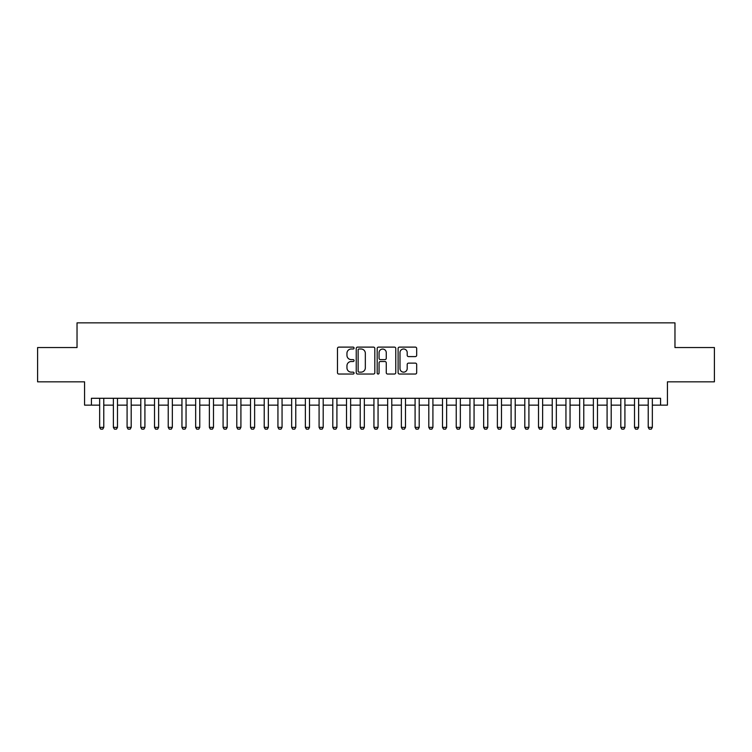 <?xml version="1.0" encoding="UTF-8"?>
<svg xmlns="http://www.w3.org/2000/svg" width="752" height="752" viewBox="0 0 752 752"><rect width="100%" height="100%" fill="white"/><g stroke="black" fill="none" stroke-linecap="round" stroke-linejoin="round"><path stroke-width="1.13" d="M354.06 348.054A0.94 0.94 0 0 0 353.111 347.114L338.814 347.114A1.344 1.344 0 0 0 337.469 348.458L337.469 372.691A1.344 1.344 0 0 0 338.814 374.035L353.111 374.035A0.94 0.94 0 0 0 354.06 373.086A0.94 0.94 0 0 0 353.111 372.146L351.269 372.146A4.305 4.305 0 0 1 346.954 367.841L346.954 365.82A4.305 4.305 0 0 1 351.269 361.515L353.111 361.515A0.94 0.94 0 0 0 354.06 360.575A0.94 0.94 0 0 0 353.111 359.625L351.269 359.625A4.305 4.305 0 0 1 346.954 355.32L346.954 353.299A4.305 4.305 0 0 1 351.269 348.994L353.111 348.994A0.94 0.94 0 0 0 354.06 348.054M415.339 356.598A1.344 1.344 0 0 0 416.683 355.254L416.683 348.458A1.344 1.344 0 0 0 415.339 347.114L399.453 347.114A1.344 1.344 0 0 0 398.109 348.458L398.109 372.691A1.344 1.344 0 0 0 399.453 374.035L415.339 374.035A1.344 1.344 0 0 0 416.683 372.691L416.683 364.476A1.344 1.344 0 0 0 415.339 363.131L408.543 363.131A1.344 1.344 0 0 0 407.199 364.476L407.199 368.546A3.6 3.6 0 0 1 403.598 372.146A3.6 3.6 0 0 1 399.998 368.546L399.998 352.594A3.6 3.6 0 0 1 403.598 348.994A3.6 3.6 0 0 1 407.199 352.594L407.199 355.254A1.344 1.344 0 0 0 408.543 356.598L415.339 356.598M91.424 405.14L91.424 398.287L660.576 398.287L660.576 405.14L667.428 405.14L667.428 381.828L714.4 381.828L714.4 347.546L674.967 347.546L674.967 322.862L77.033 322.862L77.033 347.546L37.6 347.546L37.6 381.828L84.572 381.828L84.572 405.14L99.659 405.14M374.825 348.458A1.344 1.344 0 0 0 373.471 347.114L357.595 347.114A1.344 1.344 0 0 0 356.241 348.458L356.241 372.691A1.344 1.344 0 0 0 357.595 374.035L373.471 374.035A1.344 1.344 0 0 0 374.825 372.691L374.825 348.458M378.529 347.114L394.405 347.114A1.344 1.344 0 0 1 395.759 348.458L395.759 372.691A1.344 1.344 0 0 1 394.405 374.035L387.609 374.035A1.344 1.344 0 0 1 386.265 372.691L386.265 362.859A1.344 1.344 0 0 0 384.921 361.515L380.409 361.515A1.344 1.344 0 0 0 379.064 362.859L379.064 373.086A0.94 0.94 0 0 1 378.124 374.035A0.94 0.94 0 0 1 377.175 373.086L377.175 348.458A1.344 1.344 0 0 1 378.529 347.114M103.776 405.14L113.373 405.14M117.481 405.14L127.088 405.14M131.196 405.14L140.803 405.14M144.91 405.14L154.517 405.14M158.625 405.14L168.232 405.14M172.34 405.14L181.946 405.14M186.054 405.14L195.661 405.14M199.769 405.14L209.376 405.14M213.483 405.14L223.09 405.14M227.198 405.14L236.795 405.14M240.913 405.14L250.51 405.14M254.627 405.14L264.225 405.14M268.342 405.14L277.939 405.14M282.056 405.14L291.654 405.14M295.771 405.14L305.368 405.14M309.486 405.14L319.083 405.14M323.2 405.14L332.798 405.14M336.915 405.14L346.512 405.14M350.629 405.14L360.227 405.14M364.344 405.14L373.941 405.14M378.059 405.14L387.656 405.14M391.773 405.14L401.371 405.14M405.488 405.14L415.085 405.14M419.202 405.14L428.8 405.14M432.917 405.14L442.514 405.14M446.632 405.14L456.229 405.14M460.346 405.14L469.944 405.14M474.061 405.14L483.658 405.14M487.775 405.14L497.373 405.14M501.49 405.14L511.087 405.14M515.205 405.14L524.802 405.14M528.91 405.14L538.517 405.14M542.624 405.14L552.231 405.14M556.339 405.14L565.946 405.14M570.054 405.14L579.66 405.14M583.768 405.14L593.375 405.14M597.483 405.14L607.09 405.14M611.197 405.14L620.804 405.14M624.912 405.14L634.519 405.14M638.627 405.14L648.224 405.14M652.341 405.14L660.576 405.14M359.071 348.994A0.94 0.94 0 0 0 358.131 349.934L358.131 371.206A0.94 0.94 0 0 0 359.071 372.146L361.026 372.146A4.305 4.305 0 0 0 365.331 367.841L365.331 353.299A4.305 4.305 0 0 0 361.026 348.994L359.071 348.994M386.265 352.66A3.6 3.6 0 0 0 382.665 349.06A3.6 3.6 0 0 0 379.064 352.66L379.064 358.281A1.344 1.344 0 0 0 380.409 359.625L384.921 359.625A1.344 1.344 0 0 0 386.265 358.281L386.265 352.66M103.776 398.287L103.776 427.362L102.742 429.138L100.683 429.138L99.659 427.362L99.659 398.287M99.659 427.362L103.776 427.362M117.481 398.287L117.481 427.362L116.457 429.138L114.398 429.138L113.373 427.362L113.373 398.287M113.373 427.362L117.481 427.362M131.196 398.287L131.196 427.362L130.171 429.138L128.113 429.138L127.088 427.362L127.088 398.287M127.088 427.362L131.196 427.362M144.91 398.287L144.91 427.362L143.886 429.138L141.827 429.138L140.803 427.362L140.803 398.287M140.803 427.362L144.91 427.362M158.625 398.287L158.625 427.362L157.6 429.138L155.542 429.138L154.517 427.362L154.517 398.287M154.517 427.362L158.625 427.362M172.34 398.287L172.34 427.362L171.315 429.138L169.256 429.138L168.232 427.362L168.232 398.287M168.232 427.362L172.34 427.362M186.054 398.287L186.054 427.362L185.03 429.138L182.971 429.138L181.946 427.362L181.946 398.287M181.946 427.362L186.054 427.362M199.769 398.287L199.769 427.362L198.744 429.138L196.686 429.138L195.661 427.362L195.661 398.287M195.661 427.362L199.769 427.362M213.483 398.287L213.483 427.362L212.459 429.138L210.4 429.138L209.376 427.362L209.376 398.287M209.376 427.362L213.483 427.362M227.198 398.287L227.198 427.362L226.173 429.138L224.115 429.138L223.09 427.362L223.09 398.287M223.09 427.362L227.198 427.362M240.913 398.287L240.913 427.362L239.888 429.138L237.829 429.138L236.795 427.362L236.795 398.287M236.795 427.362L240.913 427.362M254.627 398.287L254.627 427.362L253.603 429.138L251.544 429.138L250.51 427.362L250.51 398.287M250.51 427.362L254.627 427.362M268.342 398.287L268.342 427.362L267.317 429.138L265.259 429.138L264.225 427.362L264.225 398.287M264.225 427.362L268.342 427.362M282.056 398.287L282.056 427.362L281.032 429.138L278.973 429.138L277.939 427.362L277.939 398.287M277.939 427.362L282.056 427.362M295.771 398.287L295.771 427.362L294.746 429.138L292.688 429.138L291.654 427.362L291.654 398.287M291.654 427.362L295.771 427.362M309.486 398.287L309.486 427.362L308.461 429.138L306.402 429.138L305.368 427.362L305.368 398.287M305.368 427.362L309.486 427.362M323.2 398.287L323.2 427.362L322.176 429.138L320.117 429.138L319.083 427.362L319.083 398.287M319.083 427.362L323.2 427.362M336.915 398.287L336.915 427.362L335.89 429.138L333.832 429.138L332.798 427.362L332.798 398.287M332.798 427.362L336.915 427.362M350.629 398.287L350.629 427.362L349.595 429.138L347.546 429.138L346.512 427.362L346.512 398.287M346.512 427.362L350.629 427.362M364.344 398.287L364.344 427.362L363.31 429.138L361.261 429.138L360.227 427.362L360.227 398.287M360.227 427.362L364.344 427.362M378.059 398.287L378.059 427.362L377.025 429.138L374.975 429.138L373.941 427.362L373.941 398.287M373.941 427.362L378.059 427.362M391.773 398.287L391.773 427.362L390.739 429.138L388.69 429.138L387.656 427.362L387.656 398.287M387.656 427.362L391.773 427.362M405.488 398.287L405.488 427.362L404.454 429.138L402.405 429.138L401.371 427.362L401.371 398.287M401.371 427.362L405.488 427.362M419.202 398.287L419.202 427.362L418.168 429.138L416.11 429.138L415.085 427.362L415.085 398.287M415.085 427.362L419.202 427.362M432.917 398.287L432.917 427.362L431.883 429.138L429.824 429.138L428.8 427.362L428.8 398.287M428.8 427.362L432.917 427.362M446.632 398.287L446.632 427.362L445.598 429.138L443.539 429.138L442.514 427.362L442.514 398.287M442.514 427.362L446.632 427.362M460.346 398.287L460.346 427.362L459.312 429.138L457.254 429.138L456.229 427.362L456.229 398.287M456.229 427.362L460.346 427.362M474.061 398.287L474.061 427.362L473.027 429.138L470.968 429.138L469.944 427.362L469.944 398.287M469.944 427.362L474.061 427.362M487.775 398.287L487.775 427.362L486.741 429.138L484.683 429.138L483.658 427.362L483.658 398.287M483.658 427.362L487.775 427.362M501.49 398.287L501.49 427.362L500.456 429.138L498.397 429.138L497.373 427.362L497.373 398.287M497.373 427.362L501.49 427.362M515.205 398.287L515.205 427.362L514.171 429.138L512.112 429.138L511.087 427.362L511.087 398.287M511.087 427.362L515.205 427.362M528.91 398.287L528.91 427.362L527.885 429.138L525.827 429.138L524.802 427.362L524.802 398.287M524.802 427.362L528.91 427.362M542.624 398.287L542.624 427.362L541.6 429.138L539.541 429.138L538.517 427.362L538.517 398.287M538.517 427.362L542.624 427.362M556.339 398.287L556.339 427.362L555.314 429.138L553.256 429.138L552.231 427.362L552.231 398.287M552.231 427.362L556.339 427.362M570.054 398.287L570.054 427.362L569.029 429.138L566.97 429.138L565.946 427.362L565.946 398.287M565.946 427.362L570.054 427.362M583.768 398.287L583.768 427.362L582.744 429.138L580.685 429.138L579.66 427.362L579.66 398.287M579.66 427.362L583.768 427.362M597.483 398.287L597.483 427.362L596.458 429.138L594.4 429.138L593.375 427.362L593.375 398.287M593.375 427.362L597.483 427.362M611.197 398.287L611.197 427.362L610.173 429.138L608.114 429.138L607.09 427.362L607.09 398.287M607.09 427.362L611.197 427.362M624.912 398.287L624.912 427.362L623.887 429.138L621.829 429.138L620.804 427.362L620.804 398.287M620.804 427.362L624.912 427.362M638.627 398.287L638.627 427.362L637.602 429.138L635.543 429.138L634.519 427.362L634.519 398.287M634.519 427.362L638.627 427.362M652.341 398.287L652.341 427.362L651.317 429.138L649.258 429.138L648.224 427.362L648.224 398.287M648.224 427.362L652.341 427.362"/></g></svg>
